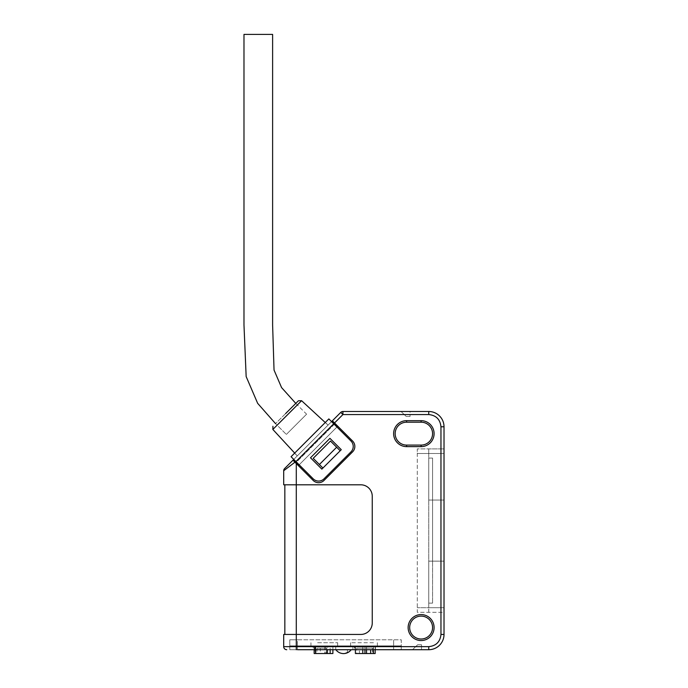 <?xml version="1.0" encoding="UTF-8"?>
<svg xmlns="http://www.w3.org/2000/svg" width="688" height="688" viewBox="0 0 688 688"><rect width="100%" height="100%" fill="white"/><g stroke="black" fill="none" stroke-linecap="round" stroke-linejoin="round"><path stroke-width="0.52" stroke-dasharray="3.44 2.58" d="M290.706 465.432L294.954 462.207L313.203 480.456A7.637 7.637 0 0 0 323.996 480.456L352.609 451.844A7.637 7.637 0 0 0 354.845 446.443A7.637 7.637 0 0 1 352.609 451.844A7.637 7.637 0 0 0 352.609 441.042L334.523 422.965L342.934 414.554L342.934 411.501A3.053 3.053 0 0 0 340.766 412.396L342.934 414.554L428.753 414.554C436.132 415.32 440.2 419.396 440.965 426.775L444.018 426.775A15.274 15.274 0 0 0 428.753 411.501A15.274 15.274 0 0 1 444.018 426.775L444.018 453.495L444.018 448.911L428.753 448.911L444.018 448.911L444.018 634.439A15.274 15.274 0 0 1 428.753 649.704A15.274 15.274 0 0 0 444.018 634.439L440.965 634.439C440.208 641.818 436.132 645.886 428.753 646.651L296.287 646.651L296.287 634.448L360.796 634.448A11.455 11.455 0 0 0 372.251 623.001A11.455 11.455 0 0 1 360.796 634.448L296.287 634.448L360.796 634.448A11.455 11.455 0 0 0 372.251 623.001L372.251 496.246A11.455 11.455 0 0 0 360.796 484.799L296.287 484.799L360.796 484.799A11.455 11.455 0 0 1 372.251 496.246L372.251 623.001L372.251 496.246A11.455 11.455 0 0 0 360.796 484.799L284.841 484.799L296.287 484.799L296.287 634.448L283.697 634.448M444.018 561.141L444.018 458.079L444.018 603.135L444.018 561.15L428.753 561.141L428.753 603.135L428.753 500.064L428.753 561.141L444.018 561.141L432.571 561.15L432.571 458.079L432.571 603.135L432.571 561.141L444.018 561.141M428.753 453.495L428.753 607.719L428.753 448.911L428.753 453.495L444.018 453.495L444.018 612.294L417.298 612.294L417.298 448.911L444.018 448.911L417.298 448.911L417.298 453.495L444.018 453.495L428.753 453.495M428.753 500.064L428.753 458.079L428.753 500.064L444.018 500.064L444.018 458.079L444.018 500.064L428.753 500.064M428.753 612.294L428.753 607.719L428.753 612.294M295.788 403.392L306.59 414.185L286.346 434.438L306.59 414.185L295.788 403.392L275.544 423.636L286.346 434.438L275.544 423.636L295.788 403.392M270.926 34.4L243.982 34.4M325.243 422.527L328.047 425.124L297.276 455.895L328.047 425.124L325.347 422.423L294.576 453.194L325.347 422.423M294.688 453.082L297.276 455.895L312.662 440.509L297.276 455.895L294.576 453.194M291.067 456.703L328.855 418.915L350.992 441.042L333.714 423.774L295.926 461.562L291.067 456.703M350.992 441.042L333.714 423.774L295.926 461.562L313.203 478.839L293.767 459.403L313.203 478.839A7.637 7.637 0 0 0 323.996 478.839L350.992 451.844A7.637 7.637 0 0 0 350.992 441.042A7.637 7.637 0 0 1 350.992 451.844A7.637 7.637 0 0 0 350.992 441.042M321.838 469.121L310.503 457.778L329.939 438.351L341.274 449.685L321.838 469.121L310.503 457.778L329.939 438.351L341.274 449.685L321.838 469.121L341.274 449.685L329.939 438.351L310.503 457.778L321.838 469.121M323.996 478.839L350.992 451.844L323.996 478.839A7.637 7.637 0 0 1 313.203 478.839A7.637 7.637 0 0 0 323.996 478.839M331.556 421.615L293.767 459.403L331.556 421.615M373.446 642.721L350.631 642.721L373.446 642.721M354.552 645.886L377.359 645.886L354.552 645.886M372.509 645.886L355.395 645.886L375.166 645.886L372.509 645.886L372.509 653.523L356.719 653.523L356.719 648.182L370.634 648.182L370.634 649.704M373.326 649.704L373.326 648.182L359.42 648.182L359.42 653.523M359.42 648.182L356.719 648.182M356.719 653.523L355.395 653.523M372.509 653.523L373.593 653.523L373.593 645.886M375.166 645.886L375.166 649.704M375.166 653.523L373.593 653.523M366.523 645.886L366.523 649.704M370.634 648.182L373.326 648.182M317.615 642.721L337.653 642.721L317.615 642.721M330.971 645.886L310.933 645.886L330.971 645.886M315.758 645.886L332.889 645.886L314.158 645.886L315.783 645.886L315.758 653.523M332.889 653.523L316.996 653.523L316.996 648.182L326.834 648.182L326.834 649.704M326.834 648.182L320.298 648.182L320.298 653.523M330.137 649.704L330.137 648.182M314.158 645.886L314.158 649.704M316.996 653.523L314.158 653.523M324.745 645.886L324.745 653.523M320.298 648.182L316.996 648.182M315.422 649.704L315.422 645.886M355.12 649.704L355.12 645.886M335.83 649.704C337.782 652.215 340.345 653.514 343.518 653.6L347.423 652.766L351.215 649.704L335.83 649.704L351.215 649.704C349.263 652.215 346.7 653.514 343.518 653.6C340.345 653.514 337.782 652.215 335.83 649.704C337.782 652.215 340.345 653.514 343.518 653.6L345.17 653.454M350.02 651.046L348.859 651.966M314.743 645.886L335.744 645.886L313.221 645.886L315.276 645.886L314.743 645.886L314.743 649.704L315.276 649.704L313.221 649.704L313.221 645.886L313.221 649.704L335.744 649.704L313.221 649.704L314.743 649.704L314.743 645.886M401.267 645.886L289.803 645.886L401.267 645.886L401.267 649.704L393.631 649.704L401.267 649.704L401.267 645.886M352.918 645.886L375.45 645.886L352.918 645.886L354.974 645.886L352.918 645.886L352.918 649.704L375.45 649.704L352.918 649.704L352.918 645.886M393.631 649.704L393.631 639.78L393.631 649.704L393.631 645.886L393.631 649.704L289.803 649.704L289.803 645.886L289.803 649.704L401.267 649.704L289.803 649.704L289.803 639.78L297.44 639.78L289.803 639.78L289.803 649.704L393.631 649.704L297.44 649.704L297.44 639.78L401.267 639.78L401.267 649.704L401.267 639.78L297.44 639.78L297.44 649.704M354.44 649.704L352.918 649.704L354.974 649.704L354.44 649.704L354.44 645.886L354.44 649.704M347.414 649.704L347.423 652.766L347.414 649.704M285.666 413.514L298.42 400.76L285.666 413.514M293.226 459.945L298.626 465.337L337.498 426.474L298.626 465.337L337.498 426.474L298.626 465.337L293.226 459.945L332.098 421.073L337.498 426.474L332.098 421.073L293.226 459.945L332.098 421.073M306.59 414.185L286.346 434.438L306.59 414.185M421.116 445.093A11.455 11.455 0 0 0 432.571 433.646A11.455 11.455 0 0 0 421.116 422.191L406.608 422.191A11.455 11.455 0 0 0 395.161 433.646A11.455 11.455 0 0 0 406.608 445.093L421.116 445.093L421.116 446.624A12.977 12.977 0 0 0 434.094 433.646A12.977 12.977 0 0 0 421.116 420.669L406.608 420.669A12.977 12.977 0 0 0 393.631 433.646A12.977 12.977 0 0 0 406.608 446.624L421.116 446.624M432.571 627.568A11.455 11.455 0 0 0 421.116 616.113A11.455 11.455 0 0 0 409.67 627.568A11.455 11.455 0 0 0 421.116 639.014A11.455 11.455 0 0 0 432.571 627.568M421.116 640.545A12.977 12.977 0 0 0 434.094 627.568A12.977 12.977 0 0 0 421.116 614.59A12.977 12.977 0 0 0 408.139 627.568A12.977 12.977 0 0 0 421.116 640.545M342.934 411.501A3.053 3.053 0 0 0 340.766 412.396L332.364 420.798L352.609 441.042A7.637 7.637 0 0 1 354.845 446.443A7.637 7.637 0 0 0 352.609 441.042L332.364 420.798L292.959 460.212L294.954 462.207M283.697 484.799L296.287 484.799L296.287 463.549L313.203 480.456A7.637 7.637 0 0 0 323.996 480.456L352.609 451.844L323.996 480.456A7.637 7.637 0 0 1 313.203 480.456L292.959 460.212M401.035 411.501L410.048 411.501L410.048 416.464L410.048 411.501L401.035 411.501L406.23 416.464L410.048 416.464L406.23 416.464L401.035 411.501M336.664 447.234L330.481 441.042L340.19 450.76L322.921 468.038L313.203 458.32L322.921 468.038L340.19 450.76L330.481 441.042L313.203 458.32L319.387 464.512L336.664 447.234L340.19 450.76L322.921 468.038L340.19 450.76M283.697 470.738A3.053 3.053 0 0 1 284.591 468.58A3.053 3.053 0 0 0 283.697 470.738L284.471 470.153M421.503 649.704L412.49 649.704L421.503 649.704L412.49 649.704L421.503 649.704L412.49 649.704L417.685 644.742L412.49 649.704L417.685 644.742L421.503 644.742L421.503 649.704L421.503 644.742L421.503 649.704L421.503 644.742L417.685 644.742L421.503 644.742L417.685 644.742L412.49 649.704M444.018 607.719L417.298 607.719L444.018 607.719L428.753 607.719L444.018 607.719L444.018 612.294L417.298 612.294L417.298 453.495L444.018 453.495M334.523 422.965L332.364 420.798M286.75 649.704A3.053 3.053 0 0 1 283.697 646.651L296.287 646.651L296.287 649.704M322.921 468.038L319.387 464.512M432.571 500.064L444.018 500.064L432.571 500.064M295.926 461.562L333.714 423.774M362.791 649.704L362.791 645.886M364.95 645.886L364.95 649.704M327.669 653.523L327.669 645.886M325.854 645.886L325.854 653.523M315.276 649.704L315.276 645.886M354.974 645.886L354.974 649.704L354.974 645.886M272.852 429.441L301.593 400.7M334.256 424.307L296.468 462.104M440.965 426.775L440.965 634.439M406.608 446.624L406.608 445.093M406.608 422.191L406.608 420.669M421.116 420.669L421.116 422.191M428.753 414.554L428.753 411.501M428.753 646.651L428.753 649.704M335.065 423.498L295.659 462.912M432.571 603.135L428.753 603.135M432.571 458.079L428.753 458.079M350.631 642.721L350.631 645.886M377.359 642.721L377.359 645.886M355.395 645.886L355.395 649.704M337.653 642.721L337.653 645.886M310.933 642.721L310.933 645.886M315.697 645.886L315.697 649.704M332.889 645.886L332.889 649.704M315.783 645.886L315.783 653.523M335.744 645.886L335.744 649.704M375.45 645.886L375.45 649.704"/><path stroke-width="1.03" d="M297.44 649.704L428.753 649.704A15.274 15.274 0 0 0 444.018 634.439L444.018 426.775A15.274 15.274 0 0 0 428.753 411.501L342.934 411.501L428.753 411.501L428.753 414.554C436.123 415.337 440.191 419.405 440.965 426.775L440.965 634.439C440.191 641.801 436.123 645.877 428.753 646.651L296.287 646.651L296.287 634.448L360.796 634.448A11.455 11.455 0 0 0 372.251 623.001L372.251 496.246A11.455 11.455 0 0 0 360.796 484.799L296.287 484.799L296.287 463.549L313.203 480.456A7.637 7.637 0 0 0 323.996 480.456L352.609 451.844A7.637 7.637 0 0 0 352.609 441.042L334.523 422.965L342.934 414.554L340.766 412.396A3.053 3.053 0 0 1 342.934 411.501L342.934 414.554L428.753 414.554M275.544 423.636L257.656 403.331L246.158 376.577L243.982 325.02L243.982 34.4L272.611 34.4L272.611 325.02L274.039 370.058L281.573 387.585L295.788 403.392M272.611 34.4L270.926 34.4M333.714 423.774L328.855 418.915L291.067 456.703L295.926 461.562L333.714 423.774L350.992 441.042A7.637 7.637 0 0 1 350.992 451.844L323.996 478.839A7.637 7.637 0 0 1 313.203 478.839L295.926 461.562M310.503 457.778L321.838 469.121L341.274 449.685L329.939 438.351L310.503 457.778M355.395 649.704L355.395 653.523L373.326 653.523L373.326 649.704M375.166 649.704L375.166 653.523L373.326 653.523M366.523 649.704L366.523 653.523M370.634 649.704L370.634 653.523M315.697 649.704L315.697 653.523L330.137 653.523L330.137 649.704M326.834 649.704L326.834 653.523M330.137 653.523L332.889 653.523L332.889 649.704M315.697 653.523L315.276 649.704M314.158 649.704L314.158 653.523L315.276 653.523M335.83 649.704C337.782 652.215 340.345 653.514 343.518 653.6C346.7 653.514 349.263 652.215 351.215 649.704L350.02 651.046M348.859 651.966L345.17 653.454M285.666 413.514L298.42 400.76L285.666 413.514M293.226 459.945L293.767 459.403L292.959 460.212L294.954 462.207L292.959 460.212L284.591 468.58A3.053 3.053 0 0 0 283.697 470.738L283.697 484.799L296.287 484.799L296.287 634.448L283.697 634.448L283.697 646.651L283.697 634.448M340.766 412.396L332.098 421.073M432.571 627.568A11.455 11.455 0 0 0 421.116 616.113A11.455 11.455 0 0 0 409.67 627.568A11.455 11.455 0 0 0 421.116 639.014A11.455 11.455 0 0 0 432.571 627.568M421.116 640.545A12.977 12.977 0 0 0 434.094 627.568A12.977 12.977 0 0 0 421.116 614.59A12.977 12.977 0 0 0 408.139 627.568A12.977 12.977 0 0 0 421.116 640.545M421.116 446.624L421.116 445.093A11.455 11.455 0 0 0 432.571 433.646A11.455 11.455 0 0 0 421.116 422.191L421.116 420.669L406.608 420.669A12.977 12.977 0 0 0 393.631 433.646A12.977 12.977 0 0 0 406.608 446.624L421.116 446.624A12.977 12.977 0 0 0 434.094 433.646A12.977 12.977 0 0 0 421.116 420.669M421.116 445.093L406.608 445.093L406.608 446.624M406.608 420.669L406.608 422.191A11.455 11.455 0 0 0 395.161 433.646A11.455 11.455 0 0 0 406.608 445.093M406.608 422.191L421.116 422.191M332.364 420.798L334.523 422.965M296.287 463.549L294.954 462.207L296.287 463.549M294.954 462.207L283.697 470.738L283.697 484.799M444.018 607.719L444.018 453.495M313.203 458.32L330.481 441.042L336.664 447.234L319.387 464.512L313.203 458.32M284.841 484.799L284.841 634.448L284.841 484.799M284.471 470.153L290.706 465.432M412.49 649.704L393.631 649.704M428.753 646.651L428.753 649.704L421.503 649.704M340.19 450.76L336.664 447.234M319.387 464.512L322.921 468.038M292.959 460.212L284.591 468.58M283.697 646.651A3.053 3.053 0 0 0 286.75 649.704A3.053 3.053 0 0 1 283.697 646.651L296.287 646.651L296.287 649.704M362.791 653.523L362.791 649.704M364.95 649.704L364.95 653.523M325.243 422.527L301.593 400.7L272.852 429.441L272.921 426.268M440.965 426.775L444.018 426.775M444.018 634.439L440.965 634.439M335.065 423.498L334.256 424.307M296.468 462.104L295.659 462.912M272.852 429.441L294.688 453.082M301.593 400.7L298.42 400.76"/></g></svg>
